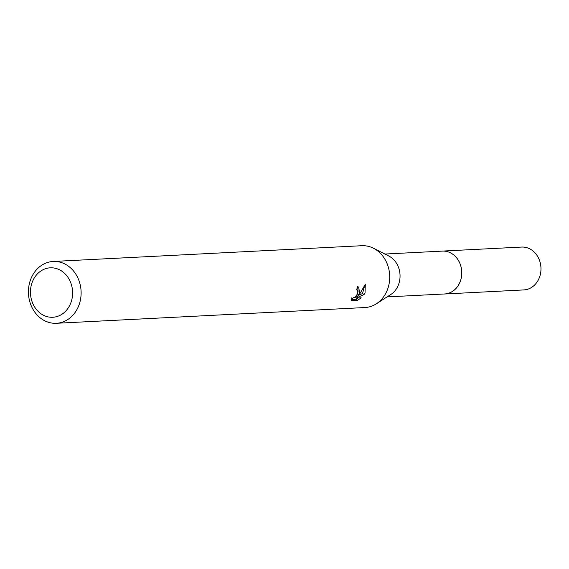 <?xml version="1.0" encoding="UTF-8"?>
<svg xmlns="http://www.w3.org/2000/svg" width="569" height="569" viewBox="0 0 569 569"><rect width="100%" height="100%" fill="white"/><g stroke="black" fill="none" stroke-linecap="round" stroke-linejoin="round"><path stroke-width="0.85" d="M384.9 254.044L442.398 251.107A21.458 18.258 87.1 0 1 458.884 261.292A21.458 18.258 87.1 0 1 459.581 283.006A21.458 18.258 87.1 0 1 444.588 293.974L387.084 296.904M441.843 251.135A21.466 18.265 87.1 0 1 458.749 261A21.466 18.265 87.1 0 1 459.596 283.013A21.466 18.265 87.1 0 1 444.033 294.002M53.202 261.463L361.799 245.716A30.946 26.33 87.1 0 1 373.477 248.255L388.791 256.014A21.458 18.258 87.1 0 1 397.873 286.157A21.458 18.258 87.1 0 1 390.754 294.543L376.315 303.825A30.946 26.33 87.1 0 1 364.949 307.537L56.352 323.284A30.946 26.33 87.1 0 1 32.575 308.597A30.946 26.33 87.1 0 1 31.572 277.274A30.946 26.33 87.1 0 1 53.202 261.463A30.946 26.33 87.1 0 1 76.979 276.143A30.946 26.33 87.1 0 1 77.981 307.473A30.946 26.33 87.1 0 1 56.352 323.284M373.477 248.255A30.946 26.33 87.1 0 1 386.579 291.726A30.946 26.33 87.1 0 1 376.315 303.825M365.312 284.244L365.035 292.829L364.068 294.543L355.995 298.099L361.187 297.829L357.602 300.304L351.201 300.631L351.514 297.943L352.389 298.291L354.992 297.061L357.403 294.123L357.631 290.261L356.614 289.834A30.946 26.33 -92.9 0 0 357.488 286.712L358.747 287.032L359.508 293.106L357.481 296.435L360.277 293.071L365.319 284.244M70.094 304.621A24.759 21.067 87.1 0 1 41.544 314.138A24.759 21.067 87.1 0 1 32.966 280.46A24.759 21.067 87.1 0 1 61.509 270.936A24.759 21.067 87.1 0 1 70.094 304.621M351.165 299.493L355.981 299.251L357.602 300.304M356.358 295.709L357.481 296.442M358.05 291.869L357.865 286.719M355.981 299.244L358.079 297.992M355.497 296.627L356.877 296.044M358.42 295.382L362.517 293.533L364.551 285.979M354.715 297.267L355.995 298.099M362.517 293.533L364.068 294.543M441.608 251.149A21.48 18.272 87.1 0 1 442.412 251.085L521.624 247.067A21.458 18.258 87.1 0 1 531.361 249.777A21.458 18.258 87.1 0 1 540.55 273.454A21.458 18.258 87.1 0 1 523.807 289.927L444.602 293.988A21.48 18.272 87.1 0 1 443.799 294.009M442.412 251.085A21.48 18.272 87.1 0 1 452.163 253.802A21.48 18.272 87.1 0 1 461.359 277.501A21.48 18.272 87.1 0 1 444.602 293.988M357.36 290.019L356.699 289.585"/></g></svg>
